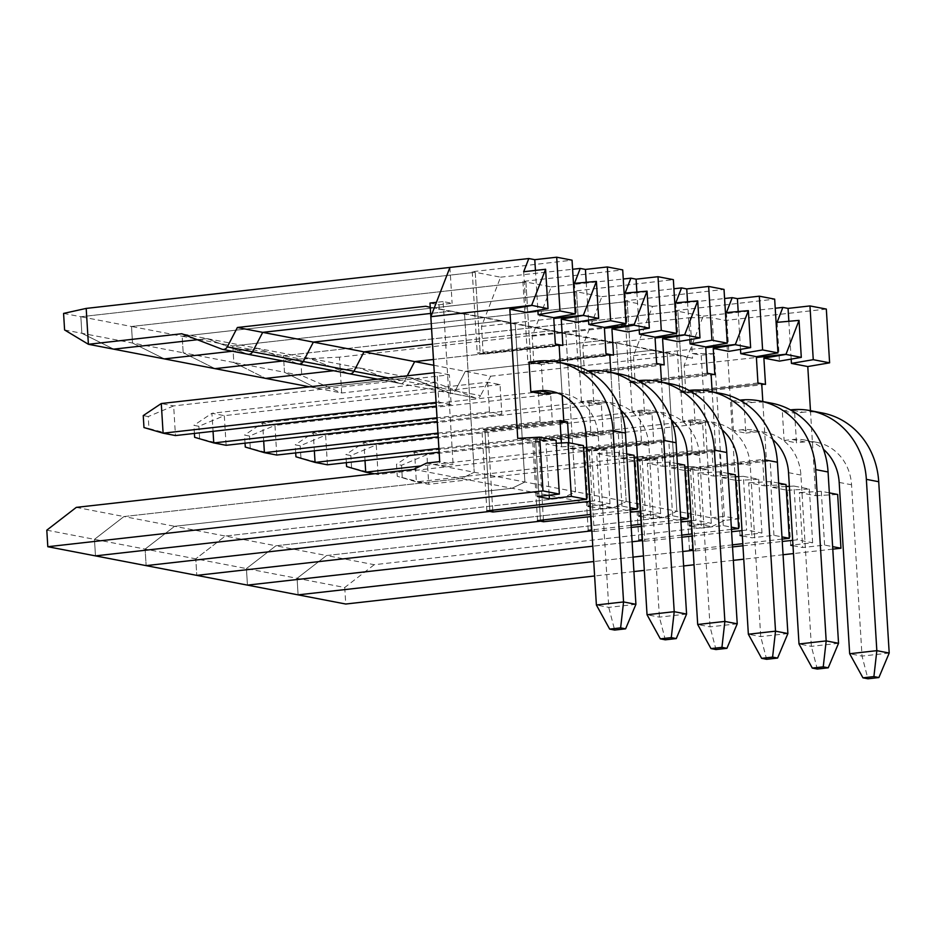 <?xml version="1.0" encoding="UTF-8"?>
<svg xmlns="http://www.w3.org/2000/svg" width="936" height="936" viewBox="0 0 936 936"><rect width="100%" height="100%" fill="white"/><g stroke="black" fill="none" stroke-linecap="round" stroke-linejoin="round"><path stroke-width="0.7" stroke-dasharray="4.68 3.51" d="M692.441 549.502L687.527 469.1L684.532 468.526L762.629 459.494L770.176 460.945L690.511 469.685L687.527 469.1L766.397 460.219L762.817 401.521L766.397 460.219L687.527 469.1L692.441 549.502M693.178 550.543L695.483 550.988L690.511 469.685M413.724 469.357L664.01 517.503L326.582 555.528L374.248 564.7L711.676 526.675L724.522 520.404L737.673 518.93L724.312 516.356L714.367 353.738L692.242 353.492L692.535 358.277L679.103 354.978L425.821 306.259M309.535 386.825L341.663 393.003L339.475 357.131L690.054 317.62L692.242 353.492L701.216 355.224L711.161 517.842L676.868 511.243L664.01 517.503L711.676 526.675M46.8 530.174L344.752 587.492L374.248 564.7M430.256 307.347L616.555 343.664L626.207 501.497L613.349 507.757L275.921 545.782L326.582 555.528L297.086 578.319L298.093 594.863L297.086 578.319L326.582 555.528L664.01 517.503L676.868 511.243L439.943 465.66L453.082 464.186L439.721 461.612M221.902 349.175L449.853 393.015A4.82 4.376 -79.1 0 0 455.235 390.745L480.566 395.612A4.82 4.376 100.9 0 1 475.184 397.894L435.076 382.473L181.795 333.754M433.801 365.274L490.663 376.214L480.566 395.612M76.296 507.382L123.962 516.555L461.389 478.53L474.236 472.259L464.584 314.426L451.152 311.126L430.63 313.443L451.152 311.126L464.584 314.426L474.236 472.259L461.389 478.53L123.962 516.555L174.611 526.301L512.039 488.276L524.897 482.005L515.245 324.172L501.801 320.873L431.566 328.793L501.801 320.873L515.245 324.172L524.897 482.005L512.039 488.276L174.611 526.301L225.272 536.047L195.776 558.827L196.782 575.371L195.776 558.827L225.272 536.047L562.7 498.01L575.546 491.751L565.894 333.918L552.462 330.619L432.502 344.132L552.462 330.619L565.894 333.918L575.546 491.751L562.7 498.01L225.272 536.047L275.921 545.782L246.425 568.573L247.443 585.117L246.425 568.573L275.921 545.782L613.349 507.757L626.207 501.497L616.555 343.664L603.112 340.365L433.438 359.482L603.112 340.365L667.204 353.41L653.773 350.099L465.332 371.346L455.235 390.745A4.82 4.376 -79.1 0 1 450.532 393.214L475.862 398.081M377.5 379.162L399.871 383.467A4.82 4.376 -79.1 0 1 399.192 383.28L359.085 367.86L333.649 370.726L359.085 367.86L399.192 383.28A4.82 4.376 -79.1 0 0 404.586 380.999L455.235 390.745L465.332 371.346L653.773 350.099L667.204 353.41L676.868 511.243L667.204 353.41L692.535 358.277M388.569 377.922L404.586 380.999L407.277 375.804L404.586 380.999A4.82 4.376 -79.1 0 1 399.871 383.467L450.532 393.214A4.82 4.376 -79.1 0 1 449.853 393.015L409.746 377.606L316.345 388.136L284.486 372.259L301.755 375.582L300.737 359.038L339.475 357.131M435.076 382.473L341.663 393.003L301.755 375.582M475.184 397.894L449.853 393.015L409.746 377.606L316.345 388.136L284.486 372.259L283.468 355.715L677.875 311.267L674.879 310.693L679.852 392.008L682.847 392.582L761.717 383.69L682.847 392.582L677.875 311.267L703.205 316.146L684.134 365.414L685.831 393.155L682.847 392.582L677.875 311.267L283.468 355.715L284.486 372.259L233.824 362.513L265.684 378.39L233.824 362.513L232.818 345.969L300.737 359.038M765.496 384.415L685.831 393.155M794.664 413.185L796.477 442.845L784.111 440.458L782.297 410.81L794.664 413.185L802.994 412.25L790.627 409.874M790.721 545.243L787.351 490.242L771.779 487.246L770.176 460.945M793.003 545.676L802.69 547.548L824.593 545.08L832.63 546.624M810.471 410.682L815.677 495.694L799.321 492.547L802.69 547.548M788.849 321.282L791.166 359.108M777.091 322.335L779.454 361.109M490.663 376.214L679.103 354.978M724.312 516.356L711.161 517.842L724.522 520.404M690.277 421.177L692.09 450.836L704.457 453.211L702.643 423.552L690.277 421.177L414.554 452.252L416.368 481.9L428.735 484.286L426.921 454.627L401.497 465.274L396.513 464.315L397.25 476.272L428.735 484.286L704.457 453.211M682.753 551.515L643.442 555.937L682.753 551.515M633.04 557.119L593.728 561.541L633.04 557.119M832.783 549.139L793.482 553.574M783.069 554.744L743.769 559.178M733.356 560.348L694.044 564.782M683.631 565.952L644.331 570.375M633.918 571.557L594.617 575.979M792.675 540.329L797.273 539.826L812.635 542.775L792.956 544.986M695.483 550.988L732.525 546.928M742.95 545.782L782.262 541.464M889.2 653.035L862.033 656.101L849.666 653.726M784.111 440.458L792.441 439.522L804.808 441.897A48.239 43.746 100.9 0 1 816.847 442.365A48.239 43.746 100.9 0 1 851.549 484.789L862.033 656.101L867.929 678.787M804.808 441.897L796.477 442.845M792.441 439.522A48.239 43.746 100.9 0 1 804.48 439.978A48.239 43.746 100.9 0 1 823.434 449.28M822.487 412.998A78.144 70.879 -79.1 0 0 802.994 412.25M782.297 410.81L790.417 409.898M402.234 477.231L401.497 465.274M702.643 423.552L426.921 454.627L414.554 452.252L396.513 464.315M692.09 450.836L416.368 481.9L397.25 476.272M690.054 317.62L712.167 317.866L714.367 353.738L701.216 355.224M826.324 309.079L725.529 320.44L712.167 317.866M725.529 320.44L737.673 518.93M787.351 490.242L809.347 489.025L793.985 486.076L797.273 539.826M812.635 542.775L809.347 489.025M793.985 486.076L789.364 486.31M786.135 486.486L771.779 487.246M829.343 492.874L821.305 491.33L824.593 545.08M815.677 495.694L837.662 494.477M821.305 491.33L799.321 492.547M344.752 587.492L345.758 604.024M703.205 316.146L775.23 308.236M684.134 365.414L756.393 357.482M715.747 450.473L719.515 451.199L639.861 459.939L633.871 458.78L711.98 449.748L715.747 450.473L636.866 459.365L641.78 539.756L636.866 459.365L715.747 450.473L712.156 391.774L715.747 450.473M642.517 540.797L644.834 541.242L639.861 459.939M714.835 374.669L635.181 383.409L632.186 382.836L711.067 373.944L632.186 382.836L627.214 301.521L232.818 345.969L233.824 362.513L183.175 352.767L215.034 368.644L183.175 352.767L182.157 336.235L232.818 345.969L627.214 301.521L624.218 300.947L724.019 289.399M733.461 430.712L731.648 401.064L744.015 403.439L745.828 433.099L733.461 430.712L741.78 429.776A48.239 43.746 100.9 0 1 753.819 430.244A48.239 43.746 100.9 0 1 772.785 439.534M740.06 535.497L736.702 480.496L721.13 477.5L719.515 451.199M742.342 535.942L752.029 537.802L773.943 535.333L781.981 536.878M762.629 459.494L764.244 485.796L748.671 482.8L752.029 537.802M738.188 311.548L740.505 349.362M726.43 312.589L728.805 351.363M624.218 300.947L629.191 382.262L632.186 382.836L627.214 301.521L652.544 306.4L633.485 355.668L635.181 383.409M639.616 411.43L641.429 441.09L653.796 443.465L651.982 413.817L639.616 411.43L363.905 442.506L365.005 460.559M632.092 541.769L592.792 546.191L632.092 541.769M782.11 539.113L742.81 543.664M732.408 544.869L693.108 549.42M742.014 530.583L746.624 530.08L761.974 533.029L742.295 535.252M644.834 541.242L681.876 537.182M692.289 536.035L731.601 531.73M652.544 306.4L724.569 298.502M674.879 310.693L774.669 299.146M741.78 429.776L754.147 432.163L745.828 433.099M838.539 643.289L811.372 646.355L799.005 643.98M754.147 432.163A48.239 43.746 100.9 0 1 766.186 432.619A48.239 43.746 100.9 0 1 800.9 475.043L811.372 646.355L817.28 669.041M731.648 401.064L739.756 400.152M771.837 403.252A78.144 70.879 -79.1 0 0 752.333 402.503L744.015 403.439M346.589 466.537L378.085 474.54L376.272 444.881L350.848 455.539L345.864 454.58L346.355 462.665M351.573 467.497L350.848 455.539M651.982 413.817L376.272 444.881L363.905 442.506L345.864 454.58M641.429 441.09L420.685 465.964M374.271 473.803L378.085 474.54L653.796 443.465M679.852 392.008L757.949 382.964M736.702 480.496L758.687 479.279L743.336 476.33L746.624 530.08M761.974 533.029L758.687 479.279M743.336 476.33L738.715 476.576M735.474 476.74L721.13 477.5M764.244 485.796L786.006 484.532M778.693 483.128L770.656 481.584L748.671 482.8M770.656 481.584L773.943 535.333M689.504 549.841L684.532 468.526M633.485 355.668L705.732 347.747M63.578 313.42L80.847 316.742L81.865 333.286L183.175 352.767L182.157 336.235L576.553 291.786L573.569 291.201L673.358 279.653M64.596 329.963L81.865 333.286L113.724 349.151L81.865 333.286L80.847 316.742L131.508 326.488L132.514 343.032L164.373 358.897L132.514 343.032L131.508 326.488L182.157 336.235L576.553 291.786L581.537 373.09L578.542 372.516L656.639 363.472M562.875 345.442L483.21 354.182L480.215 353.597L559.096 344.717L480.215 353.597L475.242 272.294L472.259 271.721L572.048 260.173M483.21 354.182L481.513 326.442L500.584 277.173L475.242 272.294L80.847 316.742L475.242 272.294L480.215 353.597L477.231 353.024L555.329 343.992M94.466 539.347L95.472 555.879L94.466 539.347L123.962 516.555L94.466 539.347M635.918 604.317L608.751 607.382L596.384 604.995M557.283 392.945A48.239 43.746 100.9 0 1 563.566 393.646A48.239 43.746 100.9 0 1 598.279 436.071L608.751 607.382L614.659 630.068M569.217 364.279A78.144 70.879 -79.1 0 0 549.713 363.531L541.382 364.467L543.196 394.115M529.027 362.092L541.382 364.467M143.968 427.553L148.953 428.512L148.227 416.555L143.243 415.596M449.362 374.833L436.995 372.458L438.808 402.117L451.175 404.492L449.362 374.833L173.651 405.908L161.284 403.533M148.953 428.512L175.465 435.568L173.651 405.908L148.227 416.555M434.257 372.762L436.995 372.458M438.808 402.117L436.071 402.421M451.175 404.492L436.305 406.165M560.149 422.779L487.89 430.7L484.906 430.127L489.82 510.518L484.906 430.127L560.079 421.656L484.906 430.127L481.911 429.554L560.009 420.51M486.884 510.857L481.911 429.554M247.233 354.042L207.125 338.633L197.344 339.733L207.125 338.633L247.233 354.042A4.82 4.376 -79.1 0 0 247.911 354.241M562.185 395.109L560.184 362.536L562.185 395.109M535.439 270.41L537.884 310.389M523.692 271.732L526.184 312.39M537.439 496.525L534.082 441.523L517.725 438.376M561.378 442.974L561.612 446.823L546.039 443.828L549.186 495.202M561.612 446.823L583.385 445.559M556.241 443.255L546.039 443.828M426.582 463.098L439.943 465.66L439.686 461.612M429.987 303.053L438.972 304.773L452.111 303.299L443.137 301.567L453.082 464.186M443.137 301.567L436.422 302.328M472.259 271.721L477.231 353.024M534.082 441.523L556.066 440.306M438.972 304.773L439.265 309.559M449.923 267.427L452.111 303.299M492.757 510.178L487.89 430.7M145.115 549.081L174.611 526.301L145.115 549.081L146.133 565.625L145.115 549.081M297.882 363.788L257.774 348.379L232.339 351.246L257.774 348.379L297.882 363.788A4.82 4.376 -79.1 0 0 298.561 363.975M581.49 401.485L579.676 371.826L592.043 374.213L593.857 403.861L581.49 401.485L589.82 400.55A48.239 43.746 100.9 0 1 601.86 401.006A48.239 43.746 100.9 0 1 620.814 410.307M588.1 506.271L584.731 451.269L569.158 448.274L568.819 442.763M590.37 506.704L600.07 508.564L621.972 506.095L630.01 507.651M537.533 520.603L532.561 439.3L610.67 430.256L612.273 456.557L596.7 453.562L600.07 508.564M610.67 430.256L614.437 430.981L610.845 372.282L614.437 430.981L535.556 439.873L532.561 439.3M586.228 282.309L588.533 320.135M574.47 283.351L576.833 322.124M487.656 382.204L489.469 411.852L501.836 414.238L500.023 384.579L487.656 382.204L211.934 413.279L213.045 431.332M630.15 509.886L590.85 514.437M590.043 501.345L594.652 500.842L610.015 503.802L590.335 506.013M500.584 277.173L572.61 269.264M613.525 355.177L533.871 363.917L530.876 363.344L609.757 354.451L530.876 363.344L525.903 282.04L522.908 281.467L622.709 269.907M533.871 363.917L532.174 336.176L551.234 286.907L525.903 282.04L131.508 326.488L525.903 282.04L530.876 363.344L527.881 362.77L605.978 353.726M589.82 400.55L602.187 402.925L593.857 403.861M686.579 614.063L659.412 617.128L647.045 614.741M602.187 402.925A48.239 43.746 100.9 0 1 614.215 403.381A48.239 43.746 100.9 0 1 648.929 445.817L659.412 617.128L665.309 639.814M579.676 371.826L587.785 370.913M619.866 374.014A78.144 70.879 -79.1 0 0 600.374 373.277L592.043 374.213M194.629 437.299L226.114 445.302L224.301 415.654L198.877 426.301L193.892 425.342L194.384 433.426M199.614 438.259L198.877 426.301M500.023 384.579L224.301 415.654L211.934 413.279L193.892 425.342M489.469 411.852L437.007 417.772M501.836 414.238L437.241 421.516M522.908 281.467L527.881 362.77M584.731 451.269L606.727 450.052L591.365 447.092L594.652 500.842M610.015 503.802L606.727 450.052M591.365 447.092L586.743 447.338M583.502 447.513L569.158 448.274M612.273 456.557L634.046 455.305M626.722 453.901L618.684 452.345L596.7 453.562M618.684 452.345L621.972 506.095M540.47 520.264L535.556 439.873L614.437 430.981L618.205 431.707L538.551 440.446L535.556 439.873L540.47 520.264M481.513 326.442L553.773 318.509M665.087 440.727L668.866 441.453L589.2 450.193L583.222 449.046L661.319 440.002L665.087 440.727L586.217 449.619L591.131 530.01L586.217 449.619L665.087 440.727L661.506 382.028L665.087 440.727M591.868 531.051L594.173 531.496L589.2 450.193M660.407 364.198L581.537 373.09L576.553 291.786L601.895 296.654L582.824 345.922L584.52 373.663L581.537 373.09L660.407 364.198M664.186 364.923L584.52 373.663M682.8 420.978L680.987 391.318L693.354 393.693L695.167 423.353L682.8 420.978L691.131 420.03A48.239 43.746 100.9 0 1 703.17 420.498A48.239 43.746 100.9 0 1 722.124 429.8M689.411 525.751L686.041 470.75L670.468 467.754L668.866 441.453M691.692 526.196L701.38 528.056L723.282 525.587L731.32 527.132M711.98 449.748L713.583 476.05L698.01 473.054L701.38 528.056M687.539 301.801L689.855 339.616M675.78 302.843L678.144 341.617M348.543 373.534L308.435 358.114L282.988 360.98L308.435 358.114L348.543 373.534A4.82 4.376 -79.1 0 0 349.222 373.721M588.966 401.696L590.78 431.344L603.147 433.719L601.333 404.071L588.966 401.696L313.244 432.76L314.356 450.813M731.461 529.378L692.16 533.918M681.747 535.123L642.447 539.674M691.365 520.837L695.963 520.334L711.325 523.282L691.645 525.505M594.173 531.496L631.215 527.436M641.628 526.289L680.952 521.984M601.895 296.654L673.92 288.756M691.131 420.03L703.498 422.417L695.167 423.353M787.89 633.543L760.722 636.609L748.355 634.234M703.498 422.417A48.239 43.746 100.9 0 1 715.537 422.873A48.239 43.746 100.9 0 1 750.239 465.297L760.722 636.609L766.619 659.295M680.987 391.318L689.095 390.406M721.176 393.506A78.144 70.879 -79.1 0 0 701.684 392.757L693.354 393.693M295.94 456.791L327.425 464.794L325.611 435.146L300.187 445.793L295.203 444.834L295.694 452.919M300.924 457.751L300.187 445.793M601.333 404.071L325.611 435.146L313.244 432.76L295.203 444.834M590.78 431.344L438.89 448.461M603.147 433.719L439.113 452.205M629.191 382.262L707.3 373.218M686.041 470.75L708.037 469.533L692.675 466.584L695.963 520.334M711.325 523.282L708.037 469.533M692.675 466.584L688.054 466.83M684.824 466.994L670.468 467.754M713.583 476.05L735.357 474.798M728.032 473.382L719.995 471.838L698.01 473.054M719.995 471.838L723.282 525.587M638.843 540.095L633.871 458.78M582.824 345.922L655.083 338.001M543.406 519.925L538.551 440.446M632.151 411.232L630.337 381.572L642.704 383.959L644.518 413.607L632.151 411.232L640.47 410.296A48.239 43.746 100.9 0 1 652.509 410.752A48.239 43.746 100.9 0 1 671.475 420.053M638.75 516.017L635.392 461.003L619.819 458.008L618.205 431.707M641.031 516.45L650.719 518.31L672.633 515.841L680.671 517.386M661.319 440.002L662.934 466.303L647.361 463.308L650.719 518.31M636.878 292.055L639.194 329.881M625.119 293.097L627.494 331.87M538.305 391.95L540.119 421.598L552.486 423.973L550.672 394.325L538.305 391.95L262.595 423.013L263.695 441.067M680.8 519.632L641.499 524.183M631.098 525.389L591.798 529.928M640.704 511.091L645.313 510.588L660.664 513.548L640.985 515.759M590.979 516.543L630.291 512.238M551.234 286.907L623.259 279.01M640.47 410.296L652.837 412.671L644.518 413.607M737.229 623.809L710.061 626.863L697.694 624.487M652.837 412.671A48.239 43.746 100.9 0 1 664.876 413.127A48.239 43.746 100.9 0 1 699.59 455.563L710.061 626.863L715.97 649.549M630.337 381.572L638.446 380.659M670.527 383.76A78.144 70.879 -79.1 0 0 651.023 383.011L642.704 383.959M245.279 447.045L276.775 455.048L274.962 425.4L249.538 436.047L244.553 435.088L245.045 443.173M250.263 448.005L249.538 436.047M550.672 394.325L274.962 425.4L262.595 423.013L244.553 435.088M540.119 421.598L437.943 433.111M552.486 423.973L438.177 436.866M573.569 291.201L578.542 372.516M635.392 461.003L657.376 459.798L642.026 456.838L645.313 510.588M660.664 513.548L657.376 459.798M642.026 456.838L637.404 457.084M634.163 457.259L619.819 458.008M662.934 466.303L684.696 465.052M677.383 463.636L669.345 462.091L647.361 463.308M669.345 462.091L672.633 515.841M588.194 530.349L583.222 449.046M532.174 336.176L604.422 328.255M839.183 482.414L851.549 484.789M788.533 472.668L800.9 475.043M752.333 402.503L739.966 400.128M585.913 433.696L598.279 436.071M549.713 363.531L537.346 361.144M636.562 443.442L648.929 445.817M600.374 373.277L588.007 370.89M737.872 462.922L750.239 465.297M701.684 392.757L689.317 390.382M687.223 453.176L699.59 455.563M651.023 383.011L638.656 380.636M804.48 439.978L816.847 442.365M753.819 430.244L766.186 432.619M551.199 391.26L563.566 393.646M601.86 401.006L614.215 403.381M703.17 420.498L715.537 422.873M652.509 410.752L664.876 413.127"/><path stroke-width="1.4" d="M693.108 549.42L689.504 549.841L692.5 550.415L692.441 549.502L693.178 550.543M756.346 356.663L740.774 353.668L762.606 349.935L777.956 352.895L756.346 356.663L757.949 382.964L761.717 383.69L762.817 401.521L761.717 383.69L765.496 384.415L763.881 358.114L785.936 354.428L801.298 357.376L779.454 361.109L763.881 358.114M792.956 544.986L790.721 545.243L793.003 545.676M807.78 366.549L791.423 363.402L813.255 359.681L829.612 362.829L807.78 366.549L810.471 410.682M829.612 362.829L826.324 309.079L809.968 305.932L788.065 308.4L788.849 321.282M791.166 359.108L791.423 363.402M788.065 308.4L782.859 307.406L777.091 322.335L799.028 320.381L785.936 354.428M692.5 550.415L682.753 551.515L692.5 550.415M643.442 555.937L633.04 557.119L643.442 555.937M594.617 575.979L345.758 604.024L298.093 594.863L593.728 561.541L298.093 594.863L47.806 546.718L46.8 530.174L76.296 507.382L413.724 469.357L426.582 463.098L439.721 461.612L430.864 316.696L531.648 305.335L548.016 308.658L545.606 269.264L531.648 305.335M829.343 492.874L837.662 494.477L840.949 548.227L832.783 549.139M793.482 553.574L783.069 554.744M743.769 559.178L733.356 560.348M694.044 564.782L683.631 565.952M644.331 570.375L633.918 571.557M840.949 548.227L832.63 546.624M732.525 546.928L742.95 545.782M782.262 541.464L792.675 540.329M878.717 481.724L866.362 479.349L876.833 650.66L889.2 653.035L878.717 481.724A78.144 70.879 -79.1 0 0 822.487 412.998L810.131 410.611A78.144 70.879 -79.1 0 0 790.627 409.874L790.417 409.898M862.945 677.828L849.666 653.726L876.833 650.66L873.908 676.588L862.945 677.828L867.929 678.787L878.892 677.547L873.908 676.588M878.892 677.547L889.2 653.035M849.666 653.726L839.183 482.414A48.239 43.746 100.9 0 0 823.434 449.28M866.362 479.349A78.144 70.879 -79.1 0 0 810.131 410.611M789.364 486.31L786.135 486.486M809.968 305.932L813.255 359.681M775.23 308.236L782.859 307.406M801.298 357.376L799.028 320.381M756.393 357.482L785.924 354.241M642.447 539.674L638.843 540.095L641.839 540.669L641.78 539.756L642.517 540.797M556.698 257.213L559.985 310.963L575.336 313.923L572.048 260.173L556.698 257.213L534.784 259.681L528.805 258.535L86.194 308.412L63.578 313.42L64.596 329.963L88.393 344.284L181.795 333.754L221.902 349.175A4.82 4.376 100.9 0 0 227.284 346.893L237.381 327.495L433.801 365.274M414.683 361.6L407.277 375.804L414.683 361.6L433.438 359.482L414.683 361.6M705.685 346.917L690.113 343.921L711.945 340.201L727.307 343.149L705.685 346.917L707.3 373.218L711.067 373.944L712.156 391.774L711.067 373.944L714.835 374.669L713.232 348.368L735.275 344.682L750.637 347.642L728.805 351.363L713.232 348.368M86.194 308.412L88.393 344.284L309.535 386.825M742.295 535.252L740.06 535.497L742.342 535.942M777.956 352.895L774.669 299.146L759.318 296.185L737.404 298.654L738.188 311.548M740.505 349.362L740.774 353.668M737.404 298.654L732.209 297.66L726.43 312.589L748.379 310.635L735.275 344.682M265.684 378.39L333.649 370.726L265.684 378.39M641.839 540.669L632.092 541.769L641.839 540.669M592.792 546.191L247.443 585.117L592.792 546.191M781.981 536.878L789.294 538.282L782.11 539.113M742.81 543.664L732.408 544.869M681.876 537.182L692.289 536.035M731.601 531.73L742.014 530.583M724.569 298.502L732.209 297.66M823.247 666.853L812.296 668.082L817.28 669.041L828.231 667.813L823.247 666.853L826.184 640.914L838.539 643.289L828.067 471.99A78.144 70.879 -79.1 0 0 771.837 403.252L759.47 400.877A78.144 70.879 -79.1 0 0 739.966 400.128L739.756 400.152M812.296 668.082L799.005 643.98L788.533 472.668A48.239 43.746 100.9 0 0 772.785 439.534M799.005 643.98L826.184 640.914L815.701 469.603A78.144 70.879 -79.1 0 0 759.47 400.877M828.231 667.813L838.539 643.289M346.355 462.665L346.589 466.537L365.719 472.165L374.271 473.803M420.685 465.964L365.719 472.165L365.005 460.559M759.318 296.185L762.606 349.935M738.715 476.576L735.474 476.74M789.294 538.282L786.006 484.532L778.693 483.128M705.732 347.747L735.275 344.506M750.637 347.642L748.379 310.635M609.675 629.109L614.659 630.068L625.611 628.828L620.626 627.869L609.675 629.109L596.384 604.995L585.913 433.696A48.239 43.746 100.9 0 0 551.199 391.26A48.239 43.746 100.9 0 0 539.159 390.803L530.841 391.739L529.027 362.092L537.346 361.144A78.144 70.879 -79.1 0 1 556.85 361.893A78.144 70.879 -79.1 0 1 613.08 430.63L623.563 601.942L635.918 604.317L625.447 433.005A78.144 70.879 -79.1 0 0 569.217 364.279L556.85 361.893M596.384 604.995L623.563 601.942L620.626 627.869M625.611 628.828L635.918 604.317M539.159 390.803L551.526 393.178A48.239 43.746 100.9 0 1 557.283 392.945M551.526 393.178L543.196 394.115L530.841 391.739M434.257 372.762L161.284 403.533L143.243 415.596L143.968 427.553L163.098 433.181L175.465 435.568L436.305 406.165M161.284 403.533L163.098 433.181L436.071 402.421M561.378 442.974L560.009 420.51L563.776 421.235L560.079 421.656L563.776 421.235L562.185 395.109L563.776 421.235L567.555 421.96L560.149 422.779M586.673 499.309L583.385 445.559L568.035 442.611L571.323 496.361L586.673 499.309L486.884 510.857L489.879 511.43L489.82 510.518L489.879 511.43L95.472 555.879L489.879 511.43L492.862 512.015L492.757 510.178M247.233 354.042A4.82 4.376 -79.1 0 0 252.615 351.76L388.569 377.922M227.284 346.893L252.615 351.76L262.712 332.362L430.63 313.443L262.712 332.362L252.615 351.76A4.82 4.376 -79.1 0 1 247.911 354.241L298.561 363.975A4.82 4.376 -79.1 0 0 303.276 361.507L313.373 342.108L431.566 328.793L313.373 342.108L303.276 361.507A4.82 4.376 -79.1 0 1 298.561 363.975L349.222 373.721A4.82 4.376 -79.1 0 0 353.925 371.253L364.022 351.854L432.502 344.132L364.022 351.854L353.925 371.253A4.82 4.376 -79.1 0 1 349.222 373.721L377.5 379.162M237.381 327.495L425.821 306.259L430.256 307.347M575.336 313.923L553.714 317.678L555.329 343.992L562.875 345.442L561.261 319.129L583.315 315.455L598.666 318.404L576.833 322.124L561.261 319.129M560.184 362.536L559.096 344.717L560.184 362.536M553.714 317.678L538.141 314.683L559.985 310.963M534.784 259.681L535.439 270.41M537.884 310.389L538.141 314.683M528.805 258.535L523.692 271.732L545.606 269.264M548.016 308.658L526.184 312.39L509.827 309.243L517.725 438.376L539.709 437.159L556.066 440.306L559.354 494.056L542.997 490.909L539.709 437.159M559.354 494.056L537.439 496.525L549.409 498.829L571.323 496.361M549.186 495.202L549.409 498.829M568.035 442.611L556.241 443.255M113.724 349.151L197.344 339.733L113.724 349.151M436.422 302.328L429.987 303.053L439.686 461.612M531.66 305.51L509.827 309.243M542.997 490.909L47.806 546.718M449.923 267.427L430.864 316.696M568.819 442.763L567.555 421.96M590.335 506.013L588.1 506.271L590.37 506.704M604.375 327.425L588.803 324.429L610.635 320.709L625.997 323.657L604.375 327.425L605.978 353.726L609.757 354.451L610.845 372.282L609.757 354.451L613.525 355.177L611.922 328.875L633.965 325.201L649.327 328.15L627.494 331.87L611.922 328.875M625.997 323.657L622.709 269.907L607.347 266.959L585.433 269.428L586.228 282.309M588.533 320.135L588.803 324.429M585.433 269.428L580.238 268.433L574.47 283.351L596.407 281.408L583.315 315.455M164.373 358.897L232.339 351.246L164.373 358.897M590.85 514.437L537.533 520.603L540.528 521.176L146.133 565.625L540.528 521.176L540.47 520.264L540.528 521.176L543.524 521.75L543.406 519.925M630.01 507.651L637.334 509.055L630.15 509.886M492.862 512.015L590.043 501.345M572.61 269.264L580.238 268.433M671.287 637.615L660.325 638.855L665.309 639.814L676.272 638.574L671.287 637.615L674.212 611.688L686.579 614.063L676.096 442.751A78.144 70.879 -79.1 0 0 619.866 374.014L607.499 371.639A78.144 70.879 -79.1 0 0 588.007 370.89L587.785 370.913M660.325 638.855L647.045 614.741L636.562 443.442A48.239 43.746 100.9 0 0 620.814 410.307M647.045 614.741L674.212 611.688L663.741 440.376A78.144 70.879 -79.1 0 0 607.499 371.639M676.272 638.574L686.579 614.063M194.384 433.426L194.629 437.299L213.747 442.927L226.114 445.302L437.241 421.516M437.007 417.772L213.747 442.927L213.045 431.332M607.347 266.959L610.635 320.709M586.743 447.338L583.502 447.513M637.334 509.055L634.046 455.305L626.722 453.901M553.773 318.509L583.303 315.268M598.666 318.404L596.407 281.408M591.798 529.928L588.194 530.349L591.189 530.923L591.131 530.01L591.868 531.051M348.543 373.534A4.82 4.376 -79.1 0 0 349.222 373.721M655.024 337.171L639.452 334.175L661.296 330.455L676.646 333.403L655.024 337.171L656.639 363.472L660.407 364.198L661.506 382.028L660.407 364.198L664.186 364.923L662.571 338.621L684.625 334.936L699.976 337.896L678.144 341.617L662.571 338.621M691.645 525.505L689.411 525.751L691.692 526.196M727.307 343.149L724.019 289.399L708.657 286.451L686.743 288.92L687.539 301.801M689.855 339.616L690.113 343.921M686.743 288.92L681.548 287.914L675.78 302.843L697.718 300.889L684.625 334.936M215.034 368.644L282.988 360.98L215.034 368.644M591.189 530.923L196.782 575.371L591.189 530.923M731.32 527.132L738.644 528.548L731.461 529.378M692.16 533.918L681.747 535.123M631.215 527.436L641.628 526.289M680.952 521.984L691.365 520.837M673.92 288.756L681.548 287.914M772.598 657.107L761.635 658.336L766.619 659.295L777.582 658.067L772.598 657.107L775.523 631.168L787.89 633.543L777.407 462.244A78.144 70.879 -79.1 0 0 721.176 393.506L708.821 391.131A78.144 70.879 -79.1 0 0 689.317 390.382L689.095 390.406M761.635 658.336L748.355 634.234L737.872 462.922A48.239 43.746 100.9 0 0 722.124 429.8M748.355 634.234L775.523 631.168L765.051 459.868A78.144 70.879 -79.1 0 0 708.821 391.131M777.582 658.067L787.89 633.543M295.694 452.919L295.94 456.791L315.058 462.419L327.425 464.794L439.113 452.205M438.89 448.461L315.058 462.419L314.356 450.813M708.657 286.451L711.945 340.201M688.054 466.83L684.824 466.994M738.644 528.548L735.357 474.798L728.032 473.382M655.083 338.001L684.614 334.76M699.976 337.896L697.718 300.889M297.882 363.788A4.82 4.376 -79.1 0 0 298.561 363.975M640.985 515.759L638.75 516.017L641.031 516.45M676.646 333.403L673.358 279.653L658.008 276.705L636.094 279.174L636.878 292.055M639.194 329.881L639.452 334.175M636.094 279.174L630.899 278.167L625.119 293.097L647.057 291.154L633.965 325.201M680.671 517.386L687.983 518.801L680.8 519.632M641.499 524.183L631.098 525.389M543.524 521.75L590.979 516.543M630.291 512.238L640.704 511.091M623.259 279.01L630.899 278.167M721.937 647.361L710.986 648.59L715.97 649.549L726.921 648.32L721.937 647.361L724.873 621.422L737.229 623.809L726.757 452.497A78.144 70.879 -79.1 0 0 670.527 383.76L658.16 381.385A78.144 70.879 -79.1 0 0 638.656 380.636L638.446 380.659M710.986 648.59L697.694 624.487L687.223 453.176A48.239 43.746 100.9 0 0 671.475 420.053M697.694 624.487L724.873 621.422L714.39 450.122A78.144 70.879 -79.1 0 0 658.16 381.385M726.921 648.32L737.229 623.809M245.045 443.173L245.279 447.045L264.408 452.673L276.775 455.048L438.177 436.866M437.943 433.111L264.408 452.673L263.695 441.067M658.008 276.705L661.296 330.455M637.404 457.084L634.163 457.259M687.983 518.801L684.696 465.052L677.383 463.636M604.422 328.255L633.953 325.014M649.327 328.15L647.057 291.154M828.067 471.99L815.701 469.603M625.447 433.005L613.08 430.63M676.096 442.751L663.741 440.376M777.407 462.244L765.051 459.868M726.757 452.497L714.39 450.122M222.581 349.362L247.911 354.241"/></g></svg>
